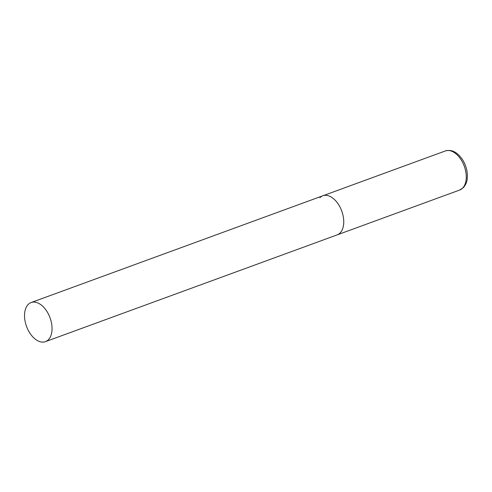 <?xml version="1.0" encoding="UTF-8"?>
<svg xmlns="http://www.w3.org/2000/svg" width="492" height="492" viewBox="0 0 492 492"><rect width="100%" height="100%" fill="white"/><g stroke="black" fill="none" stroke-linecap="round" stroke-linejoin="round"><path stroke-width="0.74" d="M340.064 232.993A20.824 12.515 69.9 0 1 337.149 234.887A20.824 12.515 -110.1 0 0 339.369 205.902A20.824 12.515 -110.1 0 0 322.838 195.785A20.824 12.515 69.9 0 1 340.661 208.399A20.824 12.515 69.9 0 1 340.064 232.993M319.923 197.679A20.824 12.515 69.9 0 1 322.838 195.785L445.352 150.946A20.824 12.515 69.9 0 1 463.175 163.565A20.824 12.515 69.9 0 1 462.585 188.153A20.824 12.515 69.9 0 1 459.663 190.047L463.335 187.68C467.265 182.969 467.246 179.42 467.4 176.007C467.345 170.576 465.875 165.386 462.997 160.435C457.806 152.329 451.927 149.168 445.352 150.946M47.663 312.66A20.824 12.515 -110.1 0 0 31.131 302.543A20.824 12.515 -110.1 0 0 28.911 331.534A20.824 12.515 -110.1 0 0 45.449 341.651A20.824 12.515 -110.1 0 0 47.663 312.66M45.449 341.651L459.663 190.047M322.838 195.785L31.131 302.543"/></g></svg>
